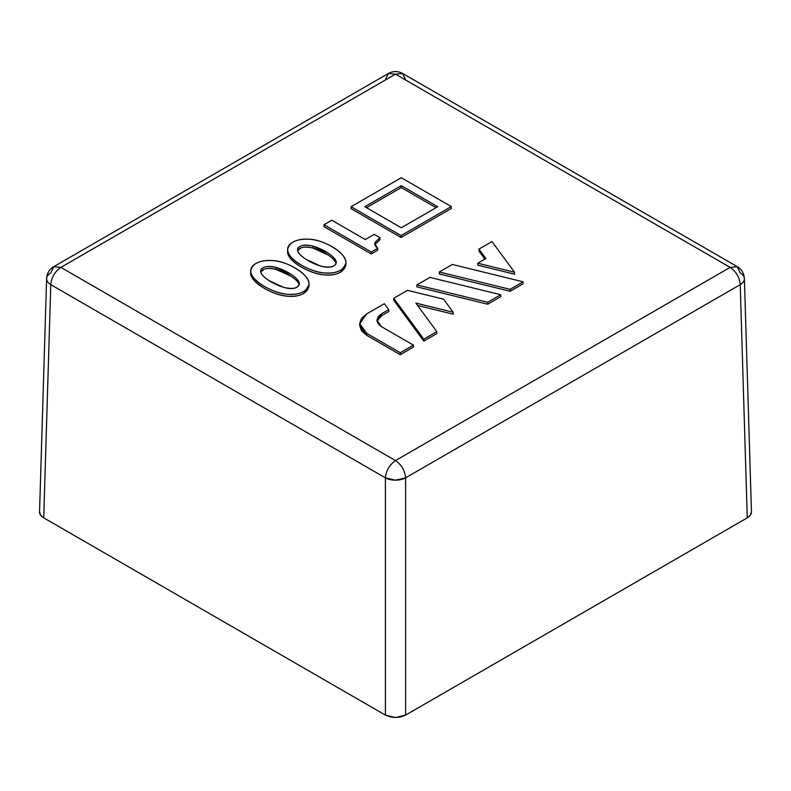 <?xml version="1.0" encoding="UTF-8"?>
<svg xmlns="http://www.w3.org/2000/svg" width="791" height="791" viewBox="0 0 791 791"><rect width="100%" height="100%" fill="white"/><g stroke="black" fill="none" stroke-linecap="round" stroke-linejoin="round"><path stroke-width="1.19" d="M385.415 79.802L388.361 73.474L395.5 74.176L60.867 267.378L395.5 460.58L730.133 267.378L395.5 74.176L402.639 73.474L405.585 79.802M345.855 263.759L340.743 272.064C336.313 274.625 330.786 275.555 324.181 274.863C317.339 274.141 310.418 271.926 303.408 268.208C295.28 263.897 290.277 259.448 288.408 254.86L287.716 250.381M451.265 208.517L401.047 237.508L351.066 208.646L351.066 206.708L401.047 235.57L451.265 206.58L401.274 177.718L351.066 206.708L401.047 235.57L451.265 206.58L401.274 177.718L351.066 206.708L351.066 208.646L401.047 237.508L401.047 235.57L401.047 237.508L451.265 208.517L451.265 206.58L451.265 208.517M514.506 274.17L477.774 265.163L477.774 263.215L485.882 258.538L478.941 249.096L491.972 241.571L514.506 272.223L477.774 263.215L514.506 272.223L491.972 241.571L478.941 249.096L485.882 258.538L477.774 263.215L477.774 265.163L514.506 274.17L514.506 272.223L514.506 274.17M484.883 259.122L478.941 251.034L478.941 249.096L478.941 251.034L484.883 259.122M510.116 291.276L439.302 273.923L439.302 271.985L452.333 264.461L523.138 281.814L510.116 289.338L439.302 271.985L510.116 289.338L523.138 281.814L452.333 264.461L439.302 271.985L439.302 273.923L510.116 291.276L510.116 289.338L510.116 291.276L523.138 283.751L523.138 281.814L523.138 283.751L510.116 291.276M487.701 304.219L416.887 286.866L416.887 284.918L429.928 277.394L500.733 294.746L487.701 302.271L416.887 284.918L487.701 302.271L500.733 294.746L429.928 277.394L416.887 284.918L416.887 286.866L487.701 304.219L487.701 302.271L487.701 304.219L500.733 296.694L500.733 294.746L500.733 296.694L487.701 304.219M436.83 333.584L423.798 341.109L393.74 300.234L393.74 298.286L407.513 290.337L443.593 299.176L453.203 312.247L415.839 303.091L436.83 331.647L423.798 339.171L393.74 298.286L423.798 339.171L436.83 331.647L415.839 303.091L453.203 312.247L443.593 299.176L407.513 290.337L393.74 298.286L393.74 300.234L423.798 341.109L423.798 339.171L423.798 341.109L436.83 333.584L436.83 331.647L436.83 333.584M453.203 314.195L417.579 305.464L453.203 314.195L453.203 312.247L453.203 314.195M377.01 321.225L381.569 315.728L388.727 311.585L388.727 309.647L384.357 303.704L366.658 313.918L361.507 318.377L359.697 323.638L361.507 328.888L366.658 333.347L400.276 352.746L413.456 345.143L400.276 352.746L400.276 354.694L413.456 347.081L413.456 345.143L381.569 326.732L413.456 345.143L413.456 347.081L400.276 354.694L366.658 335.285L361.507 330.836L359.697 325.576L366.658 335.285L366.658 333.347L366.658 335.285L400.276 354.694L400.276 352.746L366.658 333.347L359.697 323.638L366.658 313.918L384.357 303.704L388.727 309.647L381.569 313.78L381.569 315.728L378.128 318.694M379.957 239.624L374.885 244.607L379.957 239.624L379.957 237.686L374.222 234.373L365.274 239.544L331.805 220.214L324.003 224.713L371.236 251.983L377.663 248.275L377.663 250.223L371.236 253.921L324.003 226.651L324.003 224.713L331.805 220.214L365.274 239.544L374.222 234.373L379.957 237.686L379.957 239.624M308.935 285.067L303.823 293.372C299.394 295.933 293.876 296.872 287.271 296.17C280.419 295.458 273.498 293.234 266.498 289.526C258.36 285.205 253.367 280.756 251.498 276.178L250.796 271.699M39.55 512.024C39.481 514.101 40.875 516.039 43.732 517.848L50.782 284.651A14.268 8.236 -178.3 0 1 46.61 278.6L39.55 511.876L40.638 515.178L43.732 517.848L385.415 715.113L385.415 477.843L50.782 284.651L43.732 517.848L385.415 715.113L390.042 716.903L395.5 717.526L400.958 716.903L405.585 715.113L747.268 517.848L740.218 284.651L405.585 477.843L405.585 715.113L747.268 517.848L750.362 515.178L751.45 511.876L744.39 278.6A14.268 8.236 178.3 0 1 740.218 284.651L747.268 517.848C750.125 516.039 751.519 514.101 751.45 512.024M740.218 273.004A14.268 8.236 178.3 0 1 744.39 278.6C744.064 273.379 741.691 269.405 737.271 266.666L740.218 273.004M405.585 715.113L405.585 477.843A14.268 7.95 180 0 1 385.415 477.843L385.415 715.113L395.5 717.526L405.585 715.113M46.61 278.6A14.268 8.236 -178.3 0 1 50.782 273.004L53.729 266.666C49.309 269.405 46.936 273.379 46.61 278.6L46.6 278.739C46.54 280.815 47.935 282.783 50.782 284.651C51.504 277.295 54.866 271.54 60.867 267.378L53.729 266.666L60.867 267.378L395.5 460.58C389.498 464.752 386.137 470.507 385.415 477.843L395.5 480.177L405.585 477.843L740.218 284.651C743.065 282.783 744.46 280.815 744.4 278.739L744.39 278.6M737.271 266.666L730.133 267.378L737.271 266.666L402.639 73.474L395.5 74.176L60.867 267.378C54.866 271.55 51.504 277.315 50.782 284.651L385.415 477.843C386.137 470.497 389.498 464.742 395.5 460.58L730.133 267.378L395.5 74.176L388.361 73.474L53.729 266.666M730.133 267.378C736.134 271.54 739.496 277.295 740.218 284.651C739.496 277.315 736.134 271.55 730.133 267.378M395.5 460.58C401.502 464.752 404.863 470.507 405.585 477.843C404.863 470.497 401.502 464.742 395.5 460.58M381.569 326.732L376.921 320.256L381.569 313.78L388.727 309.647L388.727 311.585L381.569 315.728L381.569 313.78L378.128 316.756L376.921 320.256L378.128 323.766L381.569 326.732M366.5 207.677L401.274 187.605L401.274 185.658L437.739 206.708L401.274 227.759L364.819 206.708L401.274 185.658L437.739 206.708L401.274 227.759L364.819 206.708L401.274 185.658L401.274 187.605L436.059 207.677L401.274 187.605L366.5 207.677M324.003 226.651L324.003 224.713L371.236 251.983L371.236 253.921L371.236 251.983L377.663 248.275L377.663 250.223L371.236 253.921L324.003 226.651M379.957 237.686L374.924 242.56L374.736 243.618L377.663 248.275C375.211 246.159 374.301 244.251 374.924 242.56L379.957 237.686M309.33 239.258C323.657 239.396 346.972 253.417 345.924 262.8C343.966 270.374 336.719 273.755 324.181 272.915C310.21 272.292 286.352 258.627 287.647 249.392C289.437 242.076 296.665 238.704 309.33 239.258C302.607 238.744 297.02 239.762 292.591 242.323C288.003 244.973 286.609 248.503 288.408 252.922C290.277 257.5 295.28 261.95 303.408 266.27C310.418 269.988 317.339 272.203 324.181 272.915C330.786 273.617 336.313 272.677 340.743 270.117C345.479 267.388 346.972 263.808 345.202 259.389C343.294 254.623 338.33 250.075 330.292 245.714C323.351 241.947 316.36 239.802 309.33 239.258M345.924 262.8L345.924 264.738C343.966 272.322 336.719 275.693 324.181 274.863C310.21 274.23 286.352 260.575 287.647 251.33L287.647 249.392M312.999 246.159C303.853 244.201 298.691 245.398 297.535 249.758C297.189 254.435 308.589 262.315 320.355 265.994C329.966 268.218 335.265 267.032 336.274 262.444C336.709 258.034 324.577 249.234 312.999 246.159L327.86 252.932C332.012 255.651 334.682 258.252 335.849 260.733C336.976 263.106 335.868 265.015 332.546 266.458C329.758 267.665 325.694 267.506 320.355 265.994L305.929 259.24C301.925 256.61 299.354 254.227 298.217 252.092C296.763 249.373 297.643 247.356 300.857 246.041C303.912 244.795 307.956 244.834 312.999 246.159L312.999 248.097C304.792 246.228 299.69 247.118 297.673 250.767L300.857 247.979C303.912 246.733 307.956 246.772 312.999 248.097C323.677 250.885 335.285 258.964 336.126 263.383L335.849 262.671C334.682 260.199 332.012 257.599 327.86 254.87L312.999 248.097M272.42 260.575C286.747 260.714 310.052 274.734 309.004 284.117C307.056 291.691 299.809 295.063 287.271 294.232C273.291 293.609 249.432 279.945 250.737 270.71C252.517 263.393 259.745 260.012 272.42 260.575C265.687 260.051 260.11 261.07 255.671 263.63C251.093 266.28 249.699 269.81 251.498 274.23C253.367 278.818 258.36 283.267 266.498 287.578C273.498 291.296 280.419 293.51 287.271 294.232C293.876 294.924 299.394 293.995 303.823 291.434C308.569 288.695 310.052 285.116 308.282 280.696C306.384 275.94 301.411 271.382 293.372 267.022C286.431 263.265 279.45 261.109 272.42 260.575M309.004 284.117L309.004 286.055C307.056 293.629 299.809 297.011 287.271 296.17C273.291 295.547 249.432 281.883 250.737 272.648L250.737 270.71M276.079 267.477C266.933 265.509 261.781 266.715 260.615 271.066C260.269 275.752 271.679 283.623 283.445 287.301C293.046 289.536 298.355 288.349 299.354 283.751C299.799 279.352 287.657 270.552 276.079 267.477L290.95 274.24C295.102 276.969 297.762 279.569 298.939 282.051C300.056 284.424 298.949 286.332 295.626 287.766C292.838 288.982 288.774 288.824 283.445 287.301L269.009 280.558C265.015 277.928 262.444 275.545 261.297 273.409C259.844 270.69 260.723 268.673 263.947 267.358C266.992 266.112 271.036 266.152 276.079 267.477L276.079 269.415C267.882 267.546 262.77 268.436 260.763 272.084L263.947 269.296C266.992 268.05 271.036 268.09 276.079 269.415C286.757 272.193 298.365 280.281 299.206 284.691L298.939 283.989C297.762 281.507 295.102 278.907 290.95 276.188L276.079 269.415M402.639 73.474C397.883 70.933 393.117 70.933 388.361 73.474M359.697 323.638L359.697 325.576"/></g></svg>
